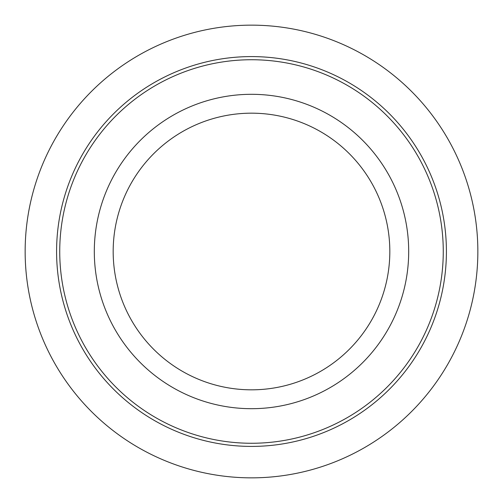 <?xml version="1.0" encoding="UTF-8"?>
<svg xmlns="http://www.w3.org/2000/svg" width="503" height="503" viewBox="0 0 503 503"><rect width="100%" height="100%" fill="white"/><g stroke="black" fill="none" stroke-linecap="round" stroke-linejoin="round"><path stroke-width="0.75" d="M389.448 326.862A157.188 157.188 0 0 1 176.138 389.448A157.188 157.188 0 0 1 113.552 176.138A157.188 157.188 0 0 1 326.862 113.552A157.188 157.188 0 0 1 389.448 326.862M372.893 317.814A138.325 138.325 0 0 1 185.186 372.893A138.325 138.325 0 0 1 130.107 185.186A138.325 138.325 0 0 1 317.814 130.107A138.325 138.325 0 0 1 372.893 317.814M419.791 343.436A191.769 191.769 0 0 1 159.564 419.791A191.769 191.769 0 0 1 83.209 159.564A191.769 191.769 0 0 1 343.436 83.209A191.769 191.769 0 0 1 419.791 343.436M422.551 344.945A194.913 194.913 0 0 1 158.055 422.551A194.913 194.913 0 0 1 80.449 158.055A194.913 194.913 0 0 1 344.945 80.449A194.913 194.913 0 0 1 422.551 344.945M477.85 251.5A226.35 226.35 0 0 0 251.5 25.15A226.35 226.35 0 0 0 25.15 251.5A226.35 226.35 0 0 0 251.5 477.85A226.35 226.35 0 0 0 477.85 251.5"/></g></svg>
